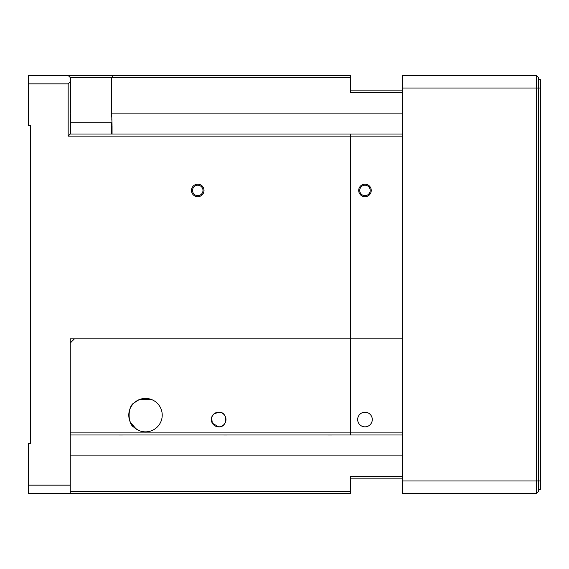<?xml version="1.0" encoding="UTF-8"?>
<svg xmlns="http://www.w3.org/2000/svg" width="569" height="569" viewBox="0 0 569 569"><rect width="100%" height="100%" fill="white"/><g stroke="black" fill="none" stroke-linecap="round" stroke-linejoin="round"><path stroke-width="0.85" d="M364.971 195.665A5.228 5.228 0 0 0 370.199 190.444A5.228 5.228 0 0 0 364.971 185.217A5.228 5.228 0 0 0 359.75 190.444A5.228 5.228 0 0 0 364.971 195.665M364.971 196.71A6.273 6.273 0 0 0 371.244 190.444A6.273 6.273 0 0 0 364.971 184.171A6.273 6.273 0 0 0 358.705 190.444A6.273 6.273 0 0 0 364.971 196.71M70.257 125.642L70.67 114.397M70.321 122.954L70.272 124.554M402.596 113.103L111.638 113.103L112.043 124.455M111.851 120.251L111.787 118.949M111.702 116.922L111.652 115.023M109.227 77.569L70.677 77.569L111.638 77.569L113.274 75.478L350.34 75.478L350.34 92.199L402.596 92.199M70.257 77.569L68.166 75.478L28.45 75.478L28.45 83.842L68.166 83.842L70.257 81.751L70.257 77.569M28.45 83.842L28.45 125.642L30.541 125.642L30.541 443.358L28.45 443.358L28.45 485.158L70.257 485.158L70.257 493.522L28.45 493.522L28.45 485.158M187.827 75.478L228.589 75.478M402.596 90.108L350.34 90.108M70.769 134.007L70.769 122.719L111.538 122.719L111.538 134.007M113.274 75.478L68.166 75.478M68.166 136.098L350.34 136.098L350.34 134.007L70.257 134.007L68.166 136.098L68.166 83.842M70.257 134.007L70.257 81.751M112.057 125.642L112.057 134.007M350.34 134.007L402.596 134.007M70.257 485.158L70.257 338.847L402.596 338.847L350.34 338.847L350.34 136.098L402.596 136.098M140.152 399.296L150.849 399.296M197.756 195.665A5.228 5.228 0 0 0 202.984 190.444A5.228 5.228 0 0 0 197.756 185.217A5.228 5.228 0 0 0 192.528 190.444A5.228 5.228 0 0 0 197.756 195.665M197.756 196.71A6.273 6.273 0 0 0 204.029 190.444A6.273 6.273 0 0 0 197.756 184.171A6.273 6.273 0 0 0 191.483 190.444A6.273 6.273 0 0 0 197.756 196.71M70.257 113.103L70.677 113.103L70.677 77.569L68.55 75.478M111.638 113.103L111.638 77.569L350.34 77.569M402.596 432.902L70.257 432.902L70.257 343.029L74.432 338.847L350.34 338.847L350.34 434.993L70.257 434.993M212.28 415.946L211.974 416.558L212.28 415.946M215.374 426.06L218.66 426.842L212.337 423.208L211.597 417.61M211.846 416.864L213.61 414.232M213.923 413.948L218.66 412.212A7.319 7.319 0 0 0 211.341 419.524A7.319 7.319 0 0 0 218.66 426.842A7.319 7.319 0 0 0 225.971 419.524A7.319 7.319 0 0 0 218.66 412.212C227.991 411.401 228.005 427.625 218.66 426.842M145.5 431.857A16.721 16.721 0 0 0 162.222 415.135A16.721 16.721 0 0 0 145.5 398.414A16.721 16.721 0 0 0 128.779 415.135A16.721 16.721 0 0 0 145.5 431.857M138.103 430.136L133.985 427.262C127.356 423.912 127.584 405.989 134.177 402.831C141.347 398.215 141.439 398.129 134.455 402.582L134.334 402.688M129.768 420.804L130.493 422.511M130.5 422.518L136.297 429.097L139.754 430.84M139.754 399.438L138.217 400.085M136.716 400.91L134.455 402.582M227.017 435.001L222.806 434.993M331.528 435.001L327.317 434.993M122.506 435.001L118.295 434.993M70.257 493.522L350.34 493.522L350.34 491.431L70.257 491.431M350.34 478.892L402.596 478.892M350.34 491.431L350.34 476.801L402.596 476.801M364.971 412.212A7.319 7.319 0 0 0 357.659 419.524A7.319 7.319 0 0 0 364.971 426.842A7.319 7.319 0 0 0 372.29 419.524A7.319 7.319 0 0 0 364.971 412.212M402.596 434.993L350.34 434.993M221.426 426.295L222.692 425.633L221.426 426.295M224.904 423.336L225.402 422.362L224.904 423.336M225.971 419.581L225.63 417.305L225.971 419.581M224.278 414.844L223.837 414.36M223.709 414.232L222.515 413.307M221.291 412.703L218.66 412.212M538.459 79.66L540.55 79.66L540.55 88.024L538.459 88.024L538.459 77.569L536.368 75.478L402.596 75.478L402.596 493.522L536.368 493.522L538.459 491.431L538.459 88.024L536.368 88.024L536.368 75.478M538.459 489.34L540.55 489.34L540.55 88.024M536.368 493.522L536.368 88.024L402.596 88.024M70.257 455.897L402.596 455.897M540.55 480.976L402.596 480.976M536.368 480.976L538.459 480.976"/></g></svg>

